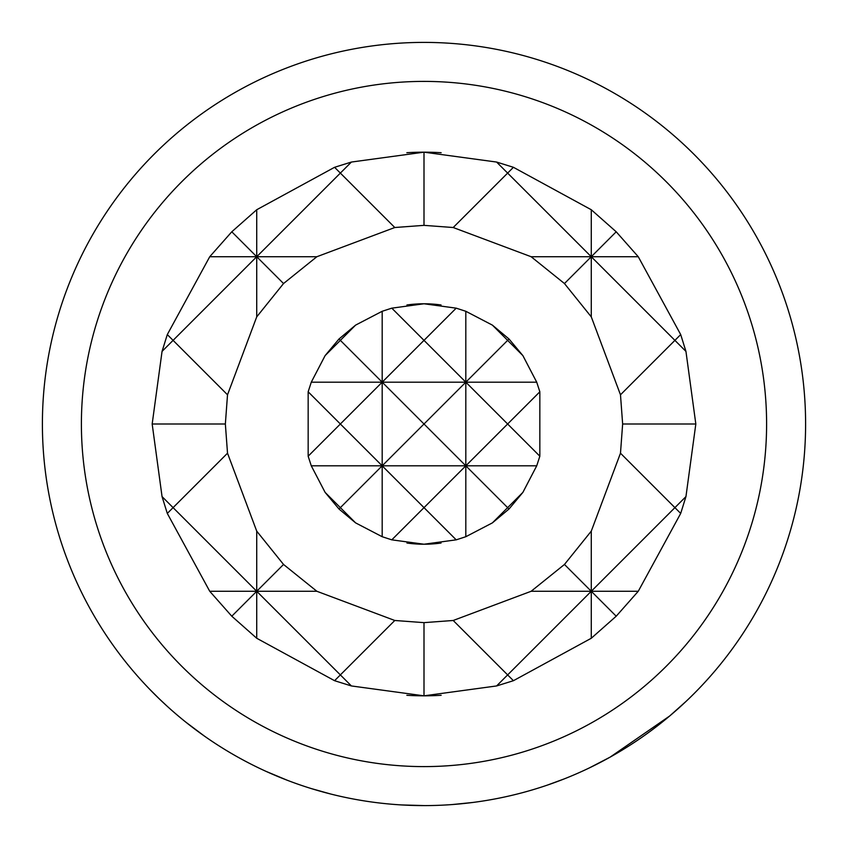 <?xml version="1.0" encoding="UTF-8"?>
<svg xmlns="http://www.w3.org/2000/svg" width="848" height="848" viewBox="0 0 848 848"><rect width="100%" height="100%" fill="white"/><g stroke="black" fill="none" stroke-linecap="round" stroke-linejoin="round"><path stroke-width="1.27" d="M158.777 698.36L149.153 688.724M406.934 304.983A120.225 120.225 0 0 1 424 303.775L391.797 308.163L382.183 311.28L355.598 325.123L338.988 338.988L325.123 355.598L311.28 382.183L308.163 391.797L308.163 456.203L311.28 465.817L325.123 492.402L338.988 509.012L355.598 522.877L382.183 536.72L391.797 539.837L424 544.225A120.225 120.225 0 0 1 406.934 543.017M441.151 152.714A271.826 271.826 0 0 0 424 152.174L496.599 162.053L513.422 167.3L591.279 209.742L616.21 231.79L638.258 256.721L680.7 334.578L685.947 351.401L695.826 424L685.947 496.599L680.7 513.422L638.258 591.279L616.21 616.21L591.279 638.258L513.422 680.7L496.599 685.947L424 695.826A271.826 271.826 0 0 0 441.151 695.286M394.797 620.482L424 622.644L453.203 620.482L531.134 591.279L564.461 564.461L591.279 531.134L620.482 453.203L622.644 424L620.482 394.797L591.279 316.866L564.461 283.539L531.134 256.721L453.203 227.518L424 225.356L394.797 227.518L316.866 256.721L283.539 283.539L256.721 316.866L227.518 394.797L225.356 424L227.518 453.203L256.721 531.134L283.539 564.461L316.866 591.279L394.797 620.482L340.366 674.913L351.401 685.947L334.578 680.7L256.721 638.258L231.79 616.21L209.742 591.279L167.3 513.422L162.053 496.599L152.174 424L162.053 351.401L173.087 340.366L167.3 334.578L209.742 256.721L231.79 231.79L256.721 209.742L334.578 167.3L351.401 162.053L424 152.174A271.826 271.826 0 0 0 406.849 152.714M81.397 424A342.603 342.603 0 0 0 424 766.603A342.603 342.603 0 0 0 766.603 424A342.603 342.603 0 0 0 424 81.397A342.603 342.603 0 0 0 81.397 424M805.6 424A381.6 381.6 0 0 1 424 805.6A381.6 381.6 0 0 1 42.4 424A381.6 381.6 0 0 1 424 42.4A381.6 381.6 0 0 1 805.6 424M686.064 701.381L669.666 716.009M669.676 715.998L610.104 757.147L589.307 767.938M472.548 802.494L452.154 804.561M564.259 778.888L547.31 785.131M424.837 805.6L401.475 804.932M331.367 794.184L329.946 793.823M330.847 794.057L311.11 788.523M287.599 780.393L265.975 771.341M204.432 736.106L185.701 722.051M166.78 705.875L158.883 698.466M158.661 698.254L150.986 690.611M406.849 695.286A271.826 271.826 0 0 0 424 695.826L351.401 685.947M680.7 334.578L674.913 340.366L685.947 351.401M162.053 351.401L167.3 334.578M620.482 394.797L674.913 340.366L591.279 256.721L591.279 209.742M591.279 316.866L591.279 256.721L616.21 231.79M564.461 564.461L591.279 591.279L674.913 507.634L620.482 453.203M616.21 616.21L591.279 591.279L591.279 531.134M513.422 167.3L507.634 173.087L591.279 256.721L564.461 283.539M227.518 453.203L173.087 507.634L256.721 591.279L256.721 531.134M334.578 680.7L340.366 674.913L256.721 591.279L283.539 564.461M231.79 231.79L256.721 256.721L340.366 173.087L334.578 167.3M256.721 316.866L256.721 209.742M283.539 283.539L256.721 256.721L173.087 340.366L227.518 394.797M685.947 496.599L674.913 507.634L680.7 513.422M167.3 513.422L173.087 507.634L162.053 496.599M591.279 638.258L591.279 591.279L507.634 674.913L513.422 680.7M496.599 685.947L507.634 674.913L453.203 620.482M424 695.826L424 622.644M453.203 227.518L507.634 173.087L496.599 162.053M424 225.356L424 152.174M351.401 162.053L340.366 173.087L394.797 227.518M256.721 638.258L256.721 591.279L231.79 616.21M316.866 591.279L209.742 591.279M225.356 424L152.174 424M316.866 256.721L209.742 256.721M638.258 256.721L531.134 256.721M638.258 591.279L531.134 591.279M695.826 424L622.644 424M522.877 492.402L507.634 507.634L509.012 509.012L522.877 492.402L536.72 465.817L539.837 456.203L539.837 391.797L536.72 382.183L522.877 355.598L509.012 338.988L492.402 325.123L465.817 311.28L456.203 308.163L424 303.775A120.225 120.225 0 0 1 441.066 304.983M441.066 543.017A120.225 120.225 0 0 1 424 544.225L456.203 539.837L465.817 536.72L492.402 522.877L507.634 507.634L465.817 465.817L507.634 424L465.817 382.183L424 424L465.817 465.817L424 507.634L382.183 465.817L424 424L382.183 382.183L465.817 382.183L465.817 465.817L536.72 465.817M382.183 311.28L382.183 465.817L465.817 465.817L465.817 536.72M355.598 325.123L340.366 340.366L382.183 382.183L424 340.366L465.817 382.183L536.72 382.183M311.28 382.183L382.183 382.183L340.366 424L382.183 465.817L340.366 507.634L325.123 492.402M539.837 391.797L507.634 424L539.837 456.203M465.817 311.28L465.817 382.183L507.634 340.366L522.877 355.598M509.012 338.988L507.634 340.366L492.402 325.123M456.203 308.163L424 340.366L391.797 308.163M325.123 355.598L340.366 340.366L338.988 338.988M308.163 456.203L340.366 424L308.163 391.797M311.28 465.817L382.183 465.817L382.183 536.72M338.988 509.012L340.366 507.634L355.598 522.877M391.797 539.837L424 507.634L456.203 539.837M492.402 522.877L509.012 509.012"/></g></svg>
